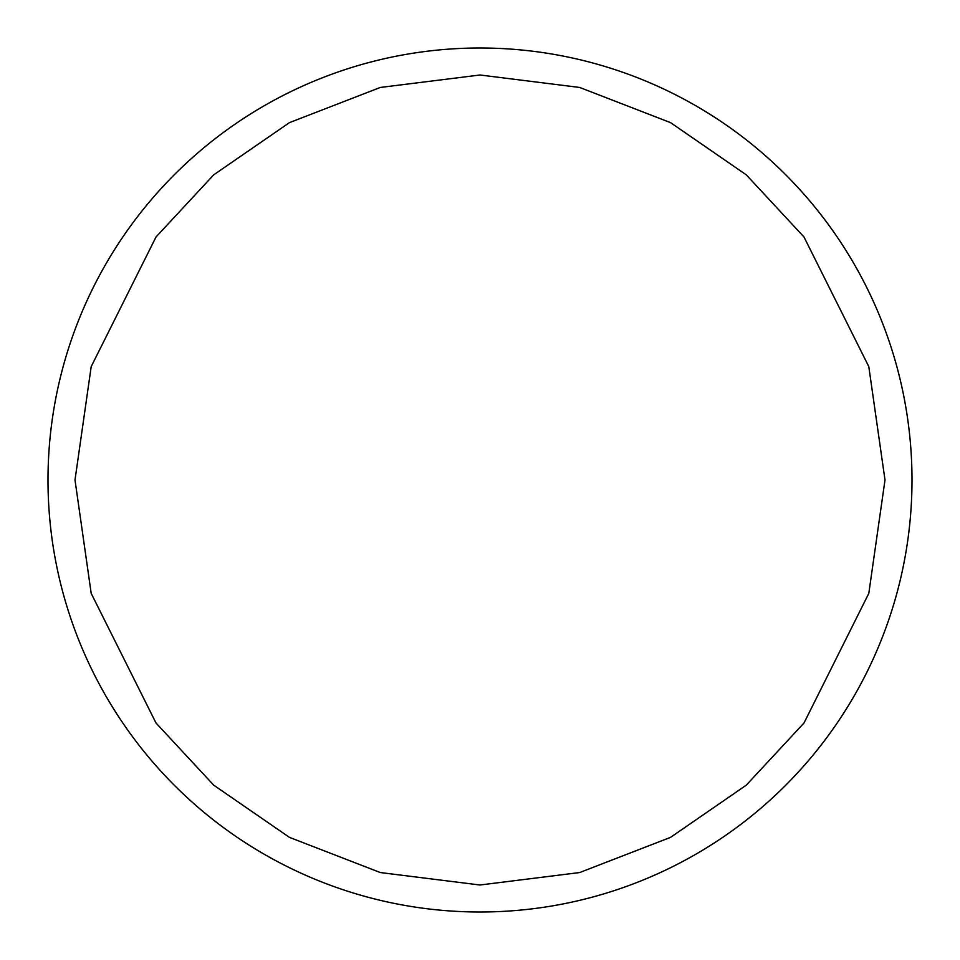 <?xml version="1.0" encoding="UTF-8"?>
<svg xmlns="http://www.w3.org/2000/svg" width="960" height="960" viewBox="0 0 960 960"><rect width="100%" height="100%" fill="white"/><g stroke="black" fill="none" stroke-linecap="round" stroke-linejoin="round"><path stroke-width="1.44" d="M480 48A432 432 0 0 1 912 480A432 432 0 0 1 480 912A432 432 0 0 1 48 480A432 432 0 0 1 480 48M75 480L91.2 366.6L156 237L213.696 174.864L289.416 122.652L380.304 87.456L480 75L579.696 87.456L670.584 122.652L746.304 174.864L804 237L868.8 366.6L885 480L868.8 593.4L804 723L746.304 785.136L670.584 837.348L579.696 872.544L480 885L380.304 872.544L289.416 837.348L213.696 785.136L156 723L91.2 593.4L75 480"/></g></svg>
